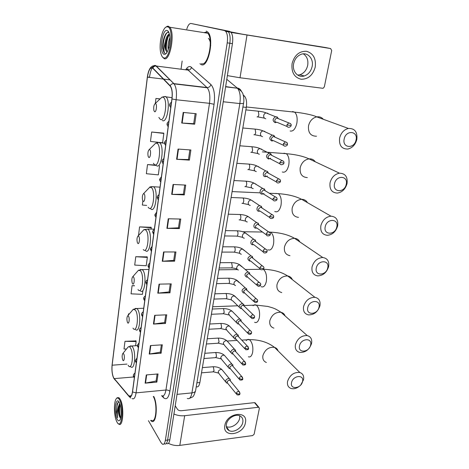 <?xml version="1.0" encoding="UTF-8"?>
<svg xmlns="http://www.w3.org/2000/svg" width="469" height="469" viewBox="0 0 469 469"><rect width="100%" height="100%" fill="white"/><g stroke="black" fill="none" stroke-linecap="round" stroke-linejoin="round"><path stroke-width="0.7" d="M243.182 95.019L244.466 96.11C246.401 98.396 247.016 102.16 246.307 107.395L199.864 382.54C199.161 386.034 197.971 387.429 196.294 386.726M234.412 87.644L234.746 87.926M166.876 443.58C168.283 444.184 169.274 442.912 169.854 439.758L232.431 43.64C233.134 38.358 232.63 34.554 230.918 32.22L229.587 31.37L191.03 23.479C189.388 23.368 187.975 25.25 186.779 29.119M164.648 443.873C166.044 444.483 167.028 443.205 167.609 440.051L229.828 43.242C230.525 37.954 230.027 34.137 228.327 31.804L227.008 30.954L228.327 31.804C230.027 34.137 230.525 37.954 229.828 43.242L167.609 440.051C167.028 443.205 166.044 444.483 164.648 443.873M150.584 420.429L151.481 421.197C156.294 424.779 158.182 404.806 153.756 396.452C158.182 404.806 156.294 424.779 151.481 421.197L150.584 420.429M201.348 64.675C208.224 68.157 214.48 38.546 207.99 32.226L206.243 31.095L207.99 32.226C214.48 38.546 208.224 68.157 201.348 64.675L199.929 63.708L201.348 64.675M113.709 377.926C112.208 374.608 111.686 370.369 112.138 365.204L147.418 77.156C148.609 69.928 150.397 66.961 152.777 68.263L170.276 86.196C172.012 88.735 172.557 92.973 171.912 98.912L132.457 391.82C131.836 395.707 130.781 397.237 129.303 396.411L113.709 377.926M113.686 378.125L128.84 396.217C130.546 397.841 131.777 396.422 132.534 391.949L172.012 98.965C172.686 92.628 172.07 88.219 170.171 85.745L152.824 68.005C150.385 66.674 148.556 69.711 147.336 77.115L112.073 365.093C111.61 370.381 112.15 374.725 113.686 378.125M163.57 133.12L151.669 132.024L150.473 141.427L158.159 142.283M135.94 340.904L124.989 341.303L124.009 349L126.466 349.047M147.114 256.889L135.775 256.713L134.709 265.079L146.228 265.741L147.336 257.422L147.026 256.684M151.053 227.277L139.574 226.89L138.507 235.502M182.148 61.034L181.028 69.213M148.444 420.675L161.113 442.701L162.415 444.172C163.804 444.782 164.783 443.504 165.358 440.344L227.219 42.843C227.911 37.543 227.418 33.721 225.724 31.388L224.411 30.538L191.03 23.479M173.067 184.475L185.736 185.079L184.299 194.899L171.672 194.383L173.067 184.475M178.05 149.054L190.883 149.986L189.394 160.128L176.608 159.29L178.05 149.054M183.197 112.437L196.2 113.721L194.664 124.203L181.708 123.025L183.197 112.437M159.05 284.144L171.255 283.88L169.948 292.814L157.783 293.154L159.05 284.144M154.664 315.332L166.724 314.816L165.451 323.481L153.439 324.067L154.664 315.332M150.414 345.583L162.321 344.826L161.09 353.233L149.218 354.06L150.414 345.583M146.281 374.936L158.053 373.951L156.857 382.118L145.126 383.161L146.281 374.936M168.242 218.765L180.758 219.058L179.363 228.573L166.894 228.356L168.242 218.765M163.575 251.97L175.934 251.976L174.579 261.192L162.268 261.262L163.575 251.97M155.919 165.094L147.518 164.584L146.357 173.712L158.329 174.878L159.536 165.803M160.128 98.906L155.948 98.461L155.315 103.461M134.345 285.65L132.076 285.703L131.044 293.834L142.424 294.344L142.893 290.821M129.397 313.849L128.483 313.884L128.33 315.104M142.893 200.896L142.359 205.059L146.639 205.416M174.579 261.192L173.729 260.307M174.943 251.976L173.718 260.365L162.268 261.262M179.363 228.573L178.478 227.77M179.756 219.035L178.472 227.817L166.894 228.356M156.857 382.118L156.101 380.951M157.109 374.028L156.089 381.027L145.126 383.161M161.09 353.233L160.31 352.131M161.371 344.885L160.298 352.207L149.218 354.06M165.451 323.481L164.648 322.443M165.756 314.857L164.637 322.514L153.439 324.067M169.948 292.814L169.116 291.853M170.276 283.903L169.11 291.911L157.783 293.154M194.664 124.203L193.685 123.687L181.708 123.025M189.394 160.128L188.456 159.507M189.857 149.91L188.45 159.542L176.608 159.29M184.299 194.899L183.385 194.184M184.727 185.032L183.379 194.23L171.672 194.383M139.574 226.89L151.288 227.758L151.106 229.101M151.288 227.758L150.959 227.096M135.775 256.713L147.336 257.422M132.076 285.703L134.503 285.82M128.483 313.884L129.338 313.919M124.989 341.303L136.133 341.573L135.582 345.741M136.133 341.573L135.863 340.652M147.518 164.584L155.649 165.41M159.179 142.394L162.602 142.775L163.845 133.43L163.47 133.003M151.669 132.024L163.845 133.43M155.948 98.461L160.035 98.994M195.157 113.615L193.685 123.71M206.137 32.173L205.352 32.842L206.137 32.173M245.404 422.786C243.499 435.255 222.107 438.163 224.874 425.348C226.832 412.521 248.482 410.064 245.404 422.786M226.392 424.328C225.947 427.282 226.879 429.381 229.183 430.63C233.738 433.116 241.893 428.091 242.795 422.293C243.282 419.227 242.291 417.076 239.829 415.839C235.262 413.541 227.236 418.583 226.392 424.328M239.706 415.786L239.647 418.237C238.768 423.906 230.895 428.854 226.316 426.561M168.453 443.34C171.959 445.169 175.746 445.855 179.815 445.398L252.656 435.572L254.139 434.206L259.363 408.364L258.882 407.332L258.36 407.274L254.485 402.637L181.392 410.727C179.65 410.809 178.372 410.363 177.552 409.39L175.213 405.814M173.923 414.004C177.346 415.499 180.934 416.067 184.68 415.698L258.36 407.274M254.485 402.637L255.482 403.276M119.613 399.928C118.604 398.117 117.619 397.595 116.652 398.363C113.744 400.379 113.686 415.112 116.552 421.156L116.81 421.701C121.36 431.527 124.437 408.27 119.613 399.928M118.217 423.548L118.804 424.087C123.154 427.828 124.437 406.353 120.246 399.359L118.915 397.677L117.144 397.73L116.523 398.48M121.166 414.496L120.902 408.323M119.114 402.185C118.317 402.009 117.649 402.678 117.121 404.196L116.353 411.835L117.655 417.82C117.045 414.18 117.285 410.457 118.381 406.652C118.018 410.68 118.446 414.109 119.659 416.935L119.114 415.001C118.493 411.465 118.61 408.171 119.472 405.11L119.941 404.044M118.381 406.652L119.73 403.463M117.133 419.198C117.93 420.716 118.727 421.156 119.513 420.511C121.694 418.94 121.747 407.719 119.589 403.123L119.284 402.484C115.767 395.478 113.592 412.749 117.133 419.198M119.659 416.935L120.621 418.278M151.469 420.33C156.183 423.829 157.742 403.727 153.281 396.498M117.655 417.82C116.16 413.629 116.412 404.507 118.405 402.261M120.674 418.061C119.325 414.08 119.132 409.566 120.093 404.524M116.353 411.835L117.262 403.815M120.287 418.014L119.63 415.675C118.892 411.659 118.956 407.848 119.835 404.237M120.568 402.437L121.207 401.657M302.534 381.52C304.44 374.239 292.891 375.3 291.554 382.604C289.748 389.921 301.221 388.713 302.534 381.52M299.843 385.858C296.906 388.361 293.981 389.241 291.073 388.484C288.148 387.359 286.987 384.973 287.579 381.332C289.918 374.942 294.004 371.999 299.843 372.503C302.933 373.611 304.158 376.038 303.513 379.784L300.787 384.908M123.658 353.808L122.872 353.468C121.987 354.945 121.917 357.038 122.655 359.752L122.849 360.151C124.168 362.555 125.024 355.871 123.658 353.808M310.613 345.055C312.583 337.504 300.893 338.249 299.498 345.846C297.622 353.433 309.241 352.524 310.613 345.055M295.435 344.615C297.592 338.389 301.532 335.382 307.248 335.599C310.812 336.631 312.254 339.263 311.568 343.484C309.323 349.78 305.319 352.747 299.556 352.377C296.173 351.304 294.796 348.713 295.435 344.615M128.465 316.106L127.72 315.825C126.777 317.261 126.653 319.366 127.351 322.139L127.627 322.69C128.998 324.929 129.89 317.988 128.465 316.106M319.002 307.189C321.042 299.357 309.2 299.767 307.746 307.664C305.806 315.543 317.572 314.957 319.002 307.189M303.59 306.474C305.577 300.436 309.341 297.375 314.881 297.293C318.973 298.208 320.655 301.045 319.928 305.806C317.853 311.92 314.019 314.945 308.42 314.875C304.528 313.908 302.921 311.105 303.59 306.474M133.466 276.927L132.762 276.71C131.754 278.105 131.578 280.222 132.235 283.071L132.592 283.768C134.023 285.832 134.949 278.615 133.466 276.927M327.72 267.846C329.83 259.715 317.841 259.762 316.317 267.981C314.306 276.165 326.225 275.93 327.72 267.846M312.067 266.838C313.884 261.004 317.454 257.897 322.772 257.51C327.426 258.249 329.373 261.297 328.611 266.662C326.705 272.577 323.059 275.655 317.665 275.889C313.233 275.08 311.369 272.061 312.067 266.838M138.666 236.188L138.021 236.03C136.936 237.39 136.708 239.53 137.317 242.461L137.757 243.305C139.246 245.176 140.208 237.666 138.666 236.188M336.783 226.937C338.976 218.49 326.829 218.138 325.234 226.703C323.153 235.209 335.224 235.356 336.783 226.937M320.884 225.612C322.543 219.996 325.902 216.848 330.962 216.174C336.197 216.678 338.425 219.943 337.639 225.97C335.892 231.674 332.445 234.787 327.309 235.321C322.303 234.729 320.163 231.493 320.884 225.612M144.077 193.797L143.496 193.685C142.342 195.022 142.048 197.197 142.611 200.222L143.133 201.207C144.681 202.866 145.683 195.045 144.077 193.797M346.216 184.37C348.485 175.582 336.185 174.808 334.52 183.731C332.357 192.583 344.58 193.14 346.216 184.37M330.059 182.699C331.577 177.305 334.725 174.134 339.486 173.184C345.313 173.395 347.828 176.877 347.031 183.631C345.43 189.118 342.2 192.267 337.34 193.081C331.759 192.759 329.332 189.294 330.059 182.699M149.711 149.646L149.206 149.582C147.975 150.895 147.612 153.123 148.122 156.259L148.726 157.367C150.338 158.792 151.387 150.643 149.711 149.646M356.041 140.038C358.398 130.892 345.934 129.649 344.187 138.965C341.942 148.181 354.329 149.189 356.041 140.038M339.615 137.992C341.016 132.821 343.941 129.637 348.391 128.447C354.804 128.307 357.613 132.012 356.815 139.551C355.338 144.821 352.319 147.987 347.769 149.048C341.608 149.06 338.894 145.372 339.615 137.992M155.585 103.626L155.169 103.596C153.855 104.904 153.422 107.19 153.873 110.461L154.559 111.675C156.241 112.853 157.332 104.353 155.585 103.626M230.42 380.986L230.179 379.321L229.294 378.542L228.374 378.43C225.478 379.667 224.88 381.186 226.574 382.991L227.383 383.114M230.179 379.321L230.308 380.635L229.001 379.99L226.967 381.842L227.7 383.29L236.282 393.854M232.946 366.283L232.817 364.776L231.035 363.903C228.075 365.181 227.494 366.729 229.294 368.546L230.103 368.652M233.093 366.459L232.284 365.515L231.674 365.451L229.622 367.309L230.414 368.81L239.084 379.04M235.661 351.557L235.497 350.009L233.732 349.159C230.707 350.478 230.15 352.055 232.061 353.89L232.853 353.972M235.807 351.715L234.383 350.689L232.319 352.559L233.169 354.113L241.928 363.997M238.422 336.595L238.211 335.018L236.476 334.192C233.386 335.552 232.847 337.158 234.869 339.011L235.579 339.081M238.557 336.742L237.132 335.704L235.051 337.58L235.971 339.193L244.818 348.725M241.224 321.406L240.96 319.794L239.254 318.99C236.1 320.403 235.59 322.039 237.73 323.903L238.346 323.956M241.353 321.535L239.923 320.491L237.83 322.379L238.821 324.044L247.755 333.213M244.068 305.976L243.751 304.328L242.08 303.56C238.856 305.02 238.369 306.691 240.632 308.561L241.16 308.602M244.185 306.093L242.76 305.038L240.65 306.937L241.717 308.661L250.739 317.46M246.952 290.305L246.577 288.623L244.953 287.89C241.652 289.402 241.201 291.102 243.587 292.984L244.015 293.008M247.063 290.405L245.639 289.35L243.517 291.255L244.654 293.037L253.77 301.461M249.883 274.383L249.438 272.671L247.867 271.973C244.496 273.544 244.073 275.274 246.594 277.156L246.911 277.173M249.989 274.465L248.564 273.415L246.424 275.326L247.644 277.167L256.854 285.205M252.861 258.202L252.345 256.461L250.827 255.81C247.386 257.44 246.993 259.199 249.643 261.081L250.018 261.081M252.949 258.272L251.536 257.229L249.379 259.152C249.274 260.236 249.707 260.864 250.686 261.045L259.99 268.696M255.881 241.758L255.288 239.987L253.829 239.383C250.692 239.219 249.59 244.73 252.75 244.748L253.278 244.712M255.963 241.816L254.556 240.785L252.381 242.713C252.275 243.857 252.738 244.507 253.77 244.666L263.179 251.923M258.952 225.038L258.272 223.256L256.836 222.699C253.629 222.564 252.656 228.227 255.886 228.151L256.584 228.063M259.017 225.085L257.587 224.076L255.435 226.011C255.324 227.213 255.816 227.881 256.901 228.022M262.065 208.048L261.303 206.249L259.826 205.744C256.643 205.721 255.798 211.326 258.976 211.279L259.943 211.114M262.112 208.078L260.623 207.099L258.536 209.045C258.425 210.264 258.911 210.95 260.002 211.109M265.225 190.772L264.369 188.966L262.857 188.515C259.715 188.602 258.988 194.154 262.112 194.137L263.971 193.48M265.261 190.789L263.701 189.845L261.684 191.798C261.573 193.04 262.06 193.744 263.156 193.914M280.005 179.604L266.838 172.311L268.45 173.208L267.488 171.396L265.946 171.003C262.833 171.203 262.23 176.696 265.302 176.719L267.26 175.992M266.838 172.311L264.885 174.269C264.768 175.529 265.261 176.256 266.363 176.444M283.452 161.266L270.021 154.489L271.146 154.729L271.686 155.333L270.648 153.545L269.089 153.211C265.859 155.268 265.677 157.203 268.549 159.009L270.601 158.217M270.021 154.489L268.145 156.447C268.022 157.731 268.514 158.475 269.622 158.68M286.952 142.605L273.263 136.368L274.4 136.561L274.975 137.147L273.861 135.389L272.284 135.119C269.136 137.241 268.989 139.205 271.844 141.005L273.398 140.612M273.263 136.368L271.451 138.326C271.328 139.633 271.827 140.401 272.94 140.624M278.34 118.663L277.12 116.933L275.532 116.728C272.466 118.915 272.354 120.902 275.192 122.696L276.868 122.245M278.305 118.651L276.563 117.942L274.816 119.9C274.693 121.231 275.192 122.022 276.311 122.262M315.244 67.003C312.905 75.216 308.192 79.296 301.098 79.243C294.274 77.449 291.261 72.261 292.058 63.661C294.421 55.225 299.216 51.098 306.445 51.273C313.251 53.284 316.188 58.525 315.244 67.003M293.617 63.796C292.005 71.364 297.997 78.088 304.246 75.972C308.35 74.512 310.988 71.341 312.143 66.463C313.878 58.842 307.687 51.813 301.186 54.293C297.217 55.87 294.696 59.041 293.617 63.796M303.32 53.853C306.996 56.327 308.45 60.155 307.693 65.343C306.556 70.174 303.947 73.311 299.873 74.753L297.698 75.093M227.377 75.626L240.017 77.76L323.088 88.319L324.349 86.841L331.689 50.535L330.633 48.565L325.158 47.463L242.244 34.167L230.549 31.857M231.076 32.414L330.633 48.565M167.585 26.839L166.624 26.862C162.227 27.671 158.581 44.449 160.785 53.02C161.424 55.723 162.362 57.324 163.599 57.816C170.112 61.14 174.532 27.747 167.585 26.839M162.391 56.878L164.156 58.613C170.013 61.826 175.324 33.217 169.813 27.261L168.336 26.211L167.327 26.241L165.668 27.36M201.5 63.643C207.955 66.868 213.794 39.12 207.72 33.211L206.084 32.162L203.933 32.619M168.207 49.65C167.668 45.874 168.219 41.888 169.854 37.702M168.805 47.715L169.889 39.9M168.981 32.766L168.482 32.49C167.568 32.214 166.642 32.748 165.704 34.09C163.722 37.461 162.714 41.753 162.667 46.953L162.743 48.53L164.601 53.226C163.599 51.033 163.798 47.269 165.211 41.929C164.736 46.32 165.111 49.427 166.331 51.238L167.046 51.766L166.46 51.256L165.575 46.566C165.674 42.286 166.583 38.681 168.295 35.75L169.456 34.454M165.211 41.929C166.085 37.549 167.462 34.894 169.344 33.956L169.309 33.967M164.056 54.257L164.947 54.263C168.166 53.742 171.068 41.178 169.45 34.413C168.934 32.097 168.154 30.79 167.116 30.479C162.075 28.744 159.009 53.132 164.056 54.257M164.601 53.226L164.238 52.827C161.817 49.837 163.447 35.902 167.292 32.578M166.771 51.608C165.545 47.586 166.806 38.429 169.397 34.501M162.743 48.53L162.679 46.976C162.737 42.345 163.617 38.247 165.323 34.694M168.013 31.792L168.482 31.693M166.19 50.752L165.897 47.31C165.956 43.095 166.735 39.267 168.236 35.832M169.139 46.32L169.825 41.295M208.459 38.335C209.807 39.853 210.552 42.327 210.692 45.751M196.904 382.81L199.864 382.54M243.03 107.049L246.307 107.395M243.417 95.858L244.302 95.963M169.854 439.758L165.358 440.344M229.587 31.37L224.411 30.538M232.431 43.64L227.219 42.843M187.295 398.451C189.47 399.395 191.018 397.542 191.938 392.887L177.024 394.365M195.62 390.466L195.544 390.935C195.127 391.996 193.926 392.647 191.938 392.887L239.841 103.573C240.79 96.479 239.993 91.373 237.455 88.254L225.642 86.589M241.494 91.531C240.732 89.491 239.284 88.307 237.156 87.973L226.791 79.32M243.634 103.444L239.841 103.573L223.25 101.755M112.138 365.204L126.947 364.096M185.835 69.553C187.371 67.131 188.931 66.164 190.52 66.651L210.921 84.555C214.157 88.242 215.207 94.82 214.063 104.282L169.854 391.357C168.547 398.04 166.448 400.163 163.552 397.712L161.623 395.695M152.824 68.005C153.527 66.709 154.577 66.041 155.972 66L187.864 70.092L187.049 69.582L185.319 69.77M115.485 380.406L114.16 378.841M172.012 98.965L176.133 99.75L136.08 392.864L132.534 391.949M170.171 85.745C170.927 84.373 172.047 83.664 173.518 83.605L174.081 83.875C176.262 87.046 176.948 92.34 176.133 99.75L209.485 103.321C210.364 96.098 209.62 90.916 207.245 87.785L188.139 70.115C189.886 70.016 191.024 69.072 191.551 67.278M130.658 397.993L128.84 396.217M161.588 395.678C163.622 396.663 165.07 394.775 165.938 390.02L136.08 392.864C135.289 397.706 133.964 399.611 132.106 398.586M152.308 67.618C153.68 65.384 155.01 64.857 156.294 66.023L173.858 83.629L207.292 87.568C209.127 87.439 210.335 86.437 210.921 84.555M130.335 396.633L130.083 396.334M147.43 77.039L149.547 77.139C150.045 73.264 150.924 70.168 152.173 67.847M169.854 391.357C169.033 390.396 167.732 389.956 165.938 390.02L209.485 103.321L214.063 104.282M163.552 397.712L163.013 395.93M147.418 77.156L163.335 79.073M163.693 79.114L170.13 79.894M114.178 378.618L133.683 376.976M128.858 395.983L131.302 395.748M163.992 251.97L162.684 261.245M159.46 284.132L158.2 293.125M155.069 315.315L153.844 324.032M150.813 345.559L149.623 354.013M146.68 374.901L145.525 383.103M168.67 218.771L167.316 228.35M173.495 184.493L172.1 194.389M178.484 149.083L177.042 159.313M183.637 112.478L182.148 123.054M184.68 415.698L179.815 445.398M278.053 350.882C277.478 349.112 276.3 347.939 274.517 347.371C268.913 346.779 265.044 349.511 262.91 355.566C262.4 359.031 263.555 361.335 266.374 362.478M246.213 340.646C247.099 339.468 248.095 339.134 249.209 339.638L250.2 340.388C252.492 343.343 253.301 347.336 252.627 352.366C251.777 356.006 250.352 357.484 248.347 356.792M128.125 365.228C131.836 371.981 134.304 353.456 130.4 347.822C129.661 346.697 128.922 346.398 128.189 346.931L127.509 347.769M129.79 366.488L130.957 366.928C134.796 370.352 136.25 352.096 132.516 346.919L131.701 345.987L130.106 345.952M285.093 315.918C284.384 313.984 283.018 312.776 281.001 312.284C275.526 311.979 271.803 314.769 269.839 320.667C269.294 324.566 270.654 327.057 273.914 328.148M253.09 305.753C254.022 304.762 255.019 304.539 256.097 305.079L256.824 305.606C259.199 308.397 260.043 312.377 259.345 317.56C258.39 321.564 256.819 323.159 254.62 322.338M132.973 328.124C136.825 334.432 139.399 315.186 135.336 310.05L133.225 309.335L132.416 310.296M135.623 329.619C139.698 333.453 141.509 314.06 137.487 309.165L136.884 308.508L135.136 308.426M292.345 279.624C291.472 277.548 289.912 276.329 287.667 275.954C282.367 275.948 278.815 278.797 277.015 284.501C276.452 288.892 278.041 291.583 281.781 292.574M263.285 269.3L263.689 269.587C266.152 272.19 267.025 276.159 266.304 281.5C265.231 285.908 263.496 287.632 261.098 286.676M138.009 289.59C142.013 295.417 144.687 275.403 140.466 270.806L138.484 270.255L137.523 271.34M140.46 290.88C144.769 295.159 146.985 274.5 142.652 269.939L140.383 269.417M299.808 241.898C298.741 239.729 296.983 238.533 294.538 238.322C289.461 238.61 286.102 241.506 284.46 247.005C283.88 251.947 285.715 254.837 289.971 255.675M268.555 231.844L270.806 232.261C273.357 234.664 274.259 238.615 273.515 244.126C272.313 248.969 270.408 250.839 267.799 249.737M143.244 249.531C147.413 254.843 150.191 234.008 145.795 229.998L143.971 229.599L142.852 230.807M145.472 250.639C150.01 255.388 152.689 233.31 148.022 229.159L143.971 229.599L138.021 236.03M307.465 202.655C306.181 200.451 304.24 199.337 301.649 199.313C296.83 199.894 293.67 202.825 292.181 208.107C291.595 213.653 293.7 216.742 298.489 217.376M275.672 193.433L278.357 193.656C280.884 195.954 281.763 199.853 280.995 205.352C279.653 210.651 277.572 212.692 274.77 211.472M148.186 207.269L148.685 207.867C153.029 212.604 155.925 190.906 151.34 187.536L149.705 187.272L148.421 188.602M150.701 208.822C155.35 213.923 158.628 191.018 153.768 186.867L151.587 186.574M315.303 161.811C313.796 159.653 311.703 158.669 309.03 158.862C304.498 159.706 301.555 162.661 300.195 167.726C299.621 173.935 302.001 177.223 307.336 177.587M283.897 153.228L286.348 153.685C288.74 155.948 289.543 159.759 288.763 165.111C287.362 170.646 285.211 172.932 282.291 171.976M153.392 163.271L154.354 164.496C158.88 168.611 161.899 145.988 157.121 143.315L155.702 143.168L154.242 144.604M156.394 165.551C161.06 169.878 164.619 147.213 159.865 142.91L159.425 142.535L157.572 142.535M323.311 119.284C321.587 117.268 319.395 116.47 316.722 116.875C312.495 117.959 309.769 120.92 308.526 125.768C307.963 132.692 310.625 136.18 316.505 136.227M292.486 111.516L294.643 112.15C296.895 114.383 297.622 118.1 296.83 123.306C295.376 129.092 293.137 131.648 290.106 130.98M158.85 117.42L160.257 119.308C164.977 122.743 168.131 99.135 163.142 97.23L161.963 97.171L160.339 98.707M162.333 120.474C167.017 124.015 170.851 101.497 166.225 97.06L165.493 96.479L163.839 96.596M239.794 392.277L239.061 391.48L239.981 393.602L238.914 394.183L236.294 393.315L237.033 394.781C238.95 395.215 239.935 394.822 239.981 393.602L240.011 393.427M134.99 373.054C133.759 374.069 133.237 374.795 133.425 375.235L133.536 375.939L134.492 376.736M201.5 372.849L212.932 371.876L214.034 370.75L213.418 367.016L212.539 366.793M222.927 370.827L221.896 369.578L220.993 369.461C219.469 369.748 218.542 370.633 218.214 372.11L219.24 373.94L225.548 381.725M229.669 380.072L239.061 391.48C237.73 391.287 236.81 391.902 236.294 393.315M242.608 377.439L241.822 376.619L242.807 378.776L241.734 379.333L239.096 378.471L239.894 379.996C241.975 380.242 242.948 379.837 242.807 378.776L242.836 378.606M137.001 358.087L135.43 360.274L135.547 360.96L136.514 361.734M203.921 358.527L215.377 357.665L216.531 356.499L215.904 352.764L215.025 352.565M225.483 356.569L224.37 355.279L223.543 355.185C222.013 355.461 221.075 356.346 220.741 357.841L221.849 359.741L228.192 367.245M232.284 365.515L241.822 376.619C240.497 376.455 239.589 377.076 239.096 378.471M245.469 362.367L244.619 361.529L245.674 363.721L244.601 364.249L241.934 363.399L242.795 364.982C244.871 365.163 245.832 364.747 245.674 363.721L245.703 363.557M139.053 342.886L137.464 345.084L137.587 345.741L138.566 346.497M206.372 343.994L217.862 343.244L219.064 342.042L218.425 338.301L217.552 338.131M228.069 342.1L226.879 340.775L226.128 340.693C224.587 340.957 223.649 341.848 223.308 343.367L224.499 345.336L230.871 352.547M234.94 350.748L244.619 361.529C243.311 361.394 242.414 362.021 241.934 363.399M248.371 347.06L247.462 346.204L248.588 348.432L247.515 348.93L244.824 348.092L245.75 349.733C247.82 349.845 248.769 349.411 248.588 348.432L248.611 348.274M141.128 327.444C139.715 328.787 139.187 329.525 139.533 329.654L139.656 330.287L140.647 331.026M208.863 329.244L220.377 328.611L221.632 327.368L220.981 323.628L220.113 323.481M230.695 327.409L229.417 326.055L228.749 325.99C227.201 326.236 226.257 327.133 225.911 328.675L227.195 330.721L233.597 337.639M237.625 335.751L247.462 346.204C246.161 346.099 245.281 346.732 244.824 348.092M251.314 331.513L250.34 330.633C251.443 331.513 251.847 332.269 251.548 332.902L250.469 333.371L247.755 332.544L248.758 334.239C250.405 334.561 251.337 334.116 251.548 332.902L251.572 332.756M143.244 311.762C141.949 312.917 141.415 313.655 141.632 313.984L141.761 314.593L142.764 315.309M211.39 314.271L222.933 313.767L224.235 312.471L223.578 308.737L222.716 308.608M233.363 312.495L231.991 311.117L231.416 311.064C229.857 311.299 228.907 312.202 228.555 313.761L229.933 315.883L236.364 322.502M240.351 320.526L250.34 330.633C249.057 330.563 248.195 331.202 247.755 332.544M254.309 315.713L253.266 314.822C254.421 315.66 254.849 316.428 254.556 317.126L253.471 317.566L250.733 316.751L251.806 318.504C253.436 318.768 254.35 318.304 254.556 317.126L254.579 316.985M145.39 295.833C143.977 297.129 143.438 297.874 143.766 298.061L144.915 299.339M213.952 299.075L225.525 298.694C226.134 298.982 226.586 298.536 226.885 297.358L226.216 293.623L225.36 293.518M236.065 297.352L234.119 295.916C232.554 296.138 231.592 297.041 231.24 298.624C231.17 299.802 231.668 300.529 232.718 300.822L239.178 307.136M243.118 305.067L253.266 314.822C252 314.787 251.155 315.426 250.733 316.751M257.346 299.662L256.232 298.759C257.458 299.585 257.915 300.365 257.61 301.092L256.525 301.503L253.758 300.705L254.913 302.517C256.537 302.716 257.434 302.241 257.61 301.092L257.628 300.963M147.571 279.641C146.34 280.661 145.795 281.406 145.935 281.887L147.102 283.112M216.555 283.651L228.151 283.399C228.784 283.704 229.259 283.241 229.57 282.01L228.89 278.275L228.045 278.193M238.868 282.361L236.863 280.532C235.286 280.743 234.324 281.652 233.961 283.258C233.896 284.501 234.424 285.258 235.549 285.527M245.926 289.367L256.232 298.759C254.989 298.753 254.163 299.404 253.758 300.705M260.43 283.346L259.246 282.438C260.524 283.217 261.01 284.009 260.711 284.806L259.627 285.187L256.836 284.396L258.067 286.272C259.679 286.407 260.559 285.92 260.711 284.806L260.729 284.683M149.787 263.191C148.626 264.065 148.081 264.815 148.14 265.454L149.324 266.627M219.199 267.992L230.818 267.869C231.475 268.192 231.967 267.711 232.296 266.427L231.604 262.699L230.771 262.634M241.646 266.632L239.647 264.921C238.064 265.114 237.091 266.029 236.728 267.658C236.663 268.972 237.232 269.751 238.422 270.003M248.775 273.427L259.246 282.438C258.026 282.461 257.223 283.118 256.836 284.396M263.566 266.767L262.312 265.853C263.654 266.609 264.17 267.412 263.865 268.256L262.775 268.602L259.961 267.828C259.844 268.936 260.283 269.581 261.28 269.757C262.875 269.833 263.736 269.329 263.865 268.256L263.883 268.139M152.038 246.471L150.379 248.752L151.581 249.871M221.884 252.093L233.533 252.099C234.207 252.445 234.723 251.947 235.063 250.61C235.315 248.922 235.086 247.679 234.365 246.882L233.544 246.835M244.455 250.657L242.479 249.068C240.884 249.244 239.905 250.159 239.536 251.818C239.477 253.201 240.081 254.01 241.347 254.233M251.671 257.235L262.312 265.853C261.116 265.911 260.33 266.568 259.961 267.828M266.75 249.913L265.419 248.998C266.814 249.696 267.365 250.51 267.072 251.431L265.982 251.747L263.138 250.985C263.021 252.158 263.49 252.82 264.545 252.973C266.122 252.984 266.961 252.474 267.072 251.431L267.09 251.325M154.324 229.482C153.082 230.478 152.525 231.24 152.654 231.78L153.873 232.847M224.61 235.948L236.282 236.089C236.986 236.452 237.513 235.936 237.877 234.541C238.135 232.835 237.894 231.592 237.167 230.824L236.358 230.795M247.286 234.43L245.351 232.964C243.751 233.128 242.76 234.049 242.391 235.731C242.332 237.197 242.977 238.023 244.314 238.223M254.608 240.785L265.419 248.998C264.252 249.086 263.49 249.748 263.138 250.985M269.986 232.776L268.579 231.868C270.044 232.536 270.625 233.357 270.326 234.33L269.235 234.611L266.369 233.861C266.251 235.098 266.75 235.784 267.863 235.913C269.446 235.843 270.267 235.315 270.326 234.33L270.343 234.23M156.652 212.205L154.963 214.521L156.206 215.535M239.079 219.838C239.806 220.213 240.357 219.68 240.732 218.226C240.99 216.508 240.755 215.277 240.022 214.521L239.219 214.497M250.153 217.938L248.224 216.614C246.63 216.784 245.65 217.71 245.287 219.392C245.234 220.928 245.908 221.784 247.315 221.954M257.587 224.076L268.579 231.868C267.441 231.985 266.703 232.653 266.369 233.861M228.28 214.192L240.011 214.509C243.511 214.726 246.243 215.423 248.224 216.614L256.836 222.699M273.269 215.347L271.797 214.45C273.321 215.083 273.937 215.916 273.638 216.948L272.548 217.188L269.652 216.455C269.534 217.757 270.062 218.46 271.234 218.56C272.794 218.437 273.597 217.903 273.638 216.948L273.656 216.854M159.02 194.635C157.766 195.62 157.197 196.4 157.314 196.98L158.575 197.93M241.957 203.353C242.69 203.698 243.247 203.13 243.634 201.652C243.892 199.952 243.669 198.727 242.954 197.977L242.127 197.947M253.043 201.189L251.073 199.999C249.526 200.216 248.576 201.142 248.23 202.796C248.171 204.361 248.851 205.234 250.264 205.428M260.623 207.099L271.797 214.45L269.652 216.455M276.61 197.631L275.063 196.746C276.651 197.338 277.302 198.182 277.009 199.272L275.913 199.472L272.987 198.756C272.876 200.128 273.433 200.849 274.664 200.92C276.194 200.744 276.974 200.193 277.009 199.272L277.021 199.19M161.424 176.772L159.706 179.146L160.984 180.032M244.877 186.609C245.621 186.92 246.19 186.328 246.577 184.815C246.841 183.133 246.624 181.919 245.926 181.175L245.082 181.128M255.963 184.165L253.964 183.127C252.463 183.379 251.548 184.317 251.214 185.935C251.161 187.524 251.841 188.427 253.26 188.638M263.701 189.845L275.063 196.746L272.987 198.756M276.382 180.758L278.387 178.742C280.04 179.287 280.726 180.137 280.433 181.298L279.336 181.456L276.382 180.758C276.27 182.201 276.862 182.939 278.152 182.98C279.676 182.728 280.433 182.165 280.433 181.298L280.444 181.222M163.869 158.604C162.55 159.636 161.975 160.439 162.139 161.008L163.435 161.834M247.843 169.596C248.599 169.878 249.18 169.25 249.572 167.709C249.836 166.044 249.631 164.842 248.945 164.097L248.083 164.044M258.906 166.87L256.906 165.991C255.453 166.278 254.567 167.216 254.257 168.805C254.192 170.423 254.878 171.349 256.309 171.584M279.835 162.456L281.769 160.433C283.481 160.926 284.202 161.787 283.915 163.013L279.835 162.456C279.729 163.968 280.345 164.73 281.693 164.73C283.182 164.431 283.921 163.863 283.915 163.013L283.927 162.948M166.36 140.125C165.047 141.14 164.461 141.949 164.613 142.558L165.932 143.321M250.856 152.314C251.624 152.56 252.211 151.897 252.615 150.326L252.011 146.75L251.138 146.68M261.878 149.294L259.902 148.579C258.489 148.902 257.639 149.846 257.34 151.393C257.276 153.046 257.962 153.996 259.398 154.248M283.346 143.831L285.211 141.814C286.987 142.248 287.732 143.115 287.462 144.417L283.346 143.831C283.241 145.425 283.892 146.199 285.299 146.164C286.776 145.8 287.497 145.214 287.462 144.417L287.468 144.358M168.893 121.324C167.58 122.321 166.993 123.142 167.128 123.793L168.465 124.484M253.917 134.75C254.702 134.961 255.3 134.269 255.705 132.663L255.13 129.116L254.245 129.034M264.874 131.443L262.945 130.88C261.585 131.244 260.758 132.182 260.477 133.706C260.406 135.383 261.098 136.362 262.54 136.637M290.51 123.623L288.716 122.872C290.862 123.71 291.642 124.584 291.067 125.493L286.917 124.889C286.823 126.554 287.503 127.351 288.963 127.275C290.428 126.841 291.126 126.249 291.067 125.493L291.073 125.446M171.466 102.195C170.048 103.35 169.45 104.188 169.684 104.704L171.05 105.326M257.03 116.898C257.827 117.074 258.431 116.347 258.847 114.712L258.296 111.194L257.405 111.1M267.899 113.305L266.04 112.9C264.727 113.293 263.936 114.231 263.666 115.72C263.596 117.432 264.282 118.434 265.735 118.733M276.563 117.942L288.716 122.872L286.917 124.889M246.993 35.169L240.017 77.76M243.446 95.993L244.466 96.11M230.918 32.22L225.724 31.388M189.482 398.357C193.65 396.323 193.035 397.876 195.544 390.935L243.862 101.345C243.874 98.302 243.628 96.133 243.124 94.838C243.012 92.856 241.125 90.658 237.455 88.254L225.607 86.824M186.375 69.904C187.582 68.814 188.227 68.667 188.304 69.459L188.139 70.115L207.245 87.785L174.081 83.875L155.972 66C151.768 64.751 148.954 67.993 147.536 75.732M129.303 396.411L130.915 396.252M229.183 430.63L226.345 426.761M255.001 402.701L258.882 407.332M116.652 398.363L117.144 397.73M120.023 419.837L119.513 420.511M119.63 415.675L119.114 415.001M119.654 404.624L119.472 405.11M241.734 340.119L249.209 339.638C259.293 339.568 267.729 342.141 274.517 347.371L299.843 372.503M227.401 341.033L237.103 340.412M122.872 353.468L128.189 346.931L131.701 345.987L137.435 345.624M244.109 305.542L256.097 305.079L267.928 306.462C272.489 307.922 273.843 307.6 281.001 312.284L307.248 335.599M212.656 306.755L237.795 305.782M127.72 315.825L133.225 309.335L136.884 308.508L143.713 308.25M263.308 269.276C273.058 269.599 281.177 271.827 287.667 275.954L314.881 297.293M218.894 269.816L237.437 269.587M245.24 269.493L260.33 269.312M132.762 276.71L138.484 270.255L142.283 269.564L148.937 269.487M269.482 232.143L270.66 232.161C280.274 232.653 288.23 234.705 294.538 238.322L322.772 257.51M242.713 231.727L262.482 232.032M154.371 229.153L147.905 229.048M269.317 193.257L278.357 193.656C287.819 194.313 295.587 196.194 301.649 199.313L330.962 216.174M143.496 193.685L149.705 187.272C149.476 186.908 150.69 186.726 153.345 186.726L160.029 187.154M232.096 191.592L260.242 192.847M262.376 151.88L286.348 153.685C295.675 154.489 303.232 156.212 309.03 158.862L339.486 173.184M149.206 149.582L155.702 143.168L158.698 142.57L164.601 143.274M246.372 106.967L294.643 112.15C301.772 112.748 313.263 115.011 316.722 116.875L348.391 128.447M155.169 103.596L161.963 97.171L164.314 96.591L172.053 97.693M133.389 375.522C133.196 376.003 133.507 376.789 134.339 377.873M213.495 371.835L218.325 373.043M202.385 367.62L213.114 366.746C216.737 366.658 219.668 367.602 221.896 369.578L229.294 378.542M135.4 360.55C135.189 361.007 135.506 361.792 136.35 362.918M215.963 357.63L220.87 358.838M204.801 353.298L215.623 352.524C219.234 352.465 222.148 353.386 224.37 355.279L231.879 363.997M232.964 366.078L232.817 364.776M137.435 345.348C137.218 345.788 137.54 346.579 138.396 347.728M218.466 343.214L223.455 344.422M207.257 338.759L218.173 338.09C221.767 338.067 224.669 338.958 226.879 340.775L234.5 349.235M235.655 351.304L235.497 350.009M139.504 329.906C139.34 330.504 139.662 331.307 140.477 332.31M221.005 328.587L226.081 329.801M209.743 324.009L220.764 323.446C224.34 323.452 227.225 324.319 229.417 326.055L237.15 334.25M238.387 336.302L238.211 335.018M141.609 314.224C141.374 314.635 141.697 315.438 142.588 316.645M223.584 313.749L228.749 314.957M212.275 309.03L223.391 308.584C226.955 308.62 229.822 309.464 231.991 311.117L239.847 319.043M241.16 321.066L240.96 319.794M143.743 298.29C143.555 298.847 143.883 299.662 144.728 300.735M226.199 298.683L231.457 299.902M214.837 293.823L226.058 293.494C229.605 293.559 232.454 294.38 234.6 295.951L242.573 303.595M243.968 305.595L243.751 304.328M145.912 282.103C145.712 282.643 146.047 283.469 146.903 284.572M228.849 283.393L234.213 284.613M217.446 278.387L228.766 278.181C232.302 278.275 235.127 279.067 237.25 280.562L245.34 287.913M246.817 289.877L246.577 288.623M148.116 265.653C147.846 265.982 148.175 266.814 149.119 268.151M231.539 267.875C234.09 268.104 235.913 268.514 237.015 269.1M220.09 262.71L231.516 262.628C235.033 262.757 237.842 263.525 239.929 264.938L248.148 271.991M249.707 273.914L249.438 272.671M150.356 248.939L151.364 251.466M234.271 252.117L239.858 253.348M222.781 246.788L234.307 246.841C237.818 246.993 240.597 247.738 242.655 249.074L251.003 255.816M252.639 257.698L252.345 256.461M152.636 231.956L153.65 234.506M237.038 236.118L242.749 237.355M225.507 230.619L237.144 230.807C240.638 230.988 243.399 231.709 245.416 232.964L253.899 239.383M255.611 241.218L255.288 239.987M155.972 217.27C155.04 216.115 154.7 215.253 154.946 214.685M245.692 221.116L239.852 219.873M258.624 224.475L258.272 223.256M266.427 234.875L256.912 228.022M158.329 199.747C157.379 198.534 157.039 197.66 157.303 197.127M248.687 204.625L242.708 203.37M231.1 197.502L242.954 197.977C246.424 198.211 249.127 198.885 251.073 199.999L259.826 205.744M261.684 207.462L261.303 206.249M269.728 217.552L260.102 211.109M160.726 181.937C159.759 180.665 159.413 179.779 159.695 179.275M251.73 187.876L245.604 186.609M233.961 180.542L245.926 181.175C249.385 181.433 252.064 182.083 253.964 183.127L262.857 188.515M264.792 190.168L264.369 188.966M273.093 199.946L263.338 193.914M163.171 163.828C162.192 162.538 161.846 161.641 162.127 161.125M254.825 170.857L248.547 169.585M236.868 163.312L248.945 164.097C252.392 164.385 255.048 165.012 256.906 165.991L265.946 171.003M267.946 172.592L267.488 171.396M276.517 182.054L266.632 176.438M165.651 145.408C164.654 144.065 164.302 143.151 164.601 142.664M257.979 153.568L251.536 152.29M239.823 145.795L252.011 146.75C255.453 147.055 258.085 147.665 259.902 148.579L269.089 153.211M271.146 154.729L270.648 153.545M280.011 163.857L269.98 158.669M168.172 126.671C167.157 125.27 166.806 124.338 167.116 123.88M261.186 136.004L254.573 134.714M242.831 127.99L255.13 129.116C258.56 129.444 261.169 130.036 262.945 130.88L272.284 135.119M274.4 136.561L273.861 135.389M283.569 145.355L273.38 140.606M170.739 107.618C169.702 106.152 169.35 105.203 169.678 104.775M264.457 118.153L257.657 116.857M245.885 109.887L258.296 111.194C261.72 111.546 264.305 112.114 266.04 112.9L275.532 116.728M277.707 118.094L277.12 116.933M287.198 126.542L276.833 122.233M304.246 75.972L299.873 74.753M166.624 26.862L167.327 26.241M163.488 57.769L162.942 57.699M166.806 52.592L164.947 54.263M207.72 33.211L169.813 27.261M165.897 47.31L165.575 46.566M169.11 47.633L168.793 46.918"/></g></svg>
